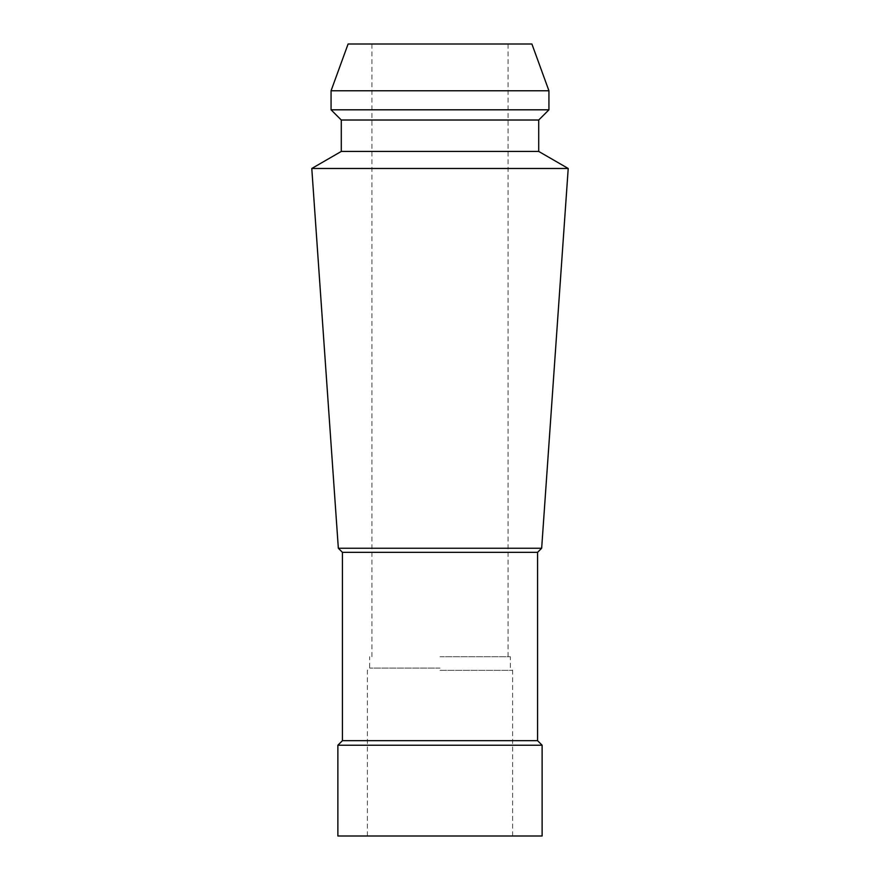 <?xml version="1.0" encoding="UTF-8"?>
<svg xmlns="http://www.w3.org/2000/svg" width="880" height="880" viewBox="0 0 880 880"><rect width="100%" height="100%" fill="white"/><g stroke="black" fill="none" stroke-linecap="round" stroke-linejoin="round"><path stroke-width="0.66" stroke-dasharray="4.4 3.3" d="M542.124 836L337.876 836M337.876 745.228L542.124 745.228M440 836L512.622 836L440 836M440 670.34L512.622 670.34L440 670.34M440 668.074L369.655 668.074L440 668.074M440 656.722L510.345 656.722L440 656.722M348.095 44L531.905 44M331.067 90.761L548.933 90.761M548.933 109.813L331.067 109.813M341.286 120.021L538.714 120.021M538.714 151.437L341.286 151.437M311.784 168.476L568.216 168.476M541.662 548.251L338.338 548.251M342.419 552.332L537.581 552.332M537.581 740.685L342.419 740.685M512.622 836L512.622 670.34L510.345 668.074L510.345 656.722M367.378 836L367.378 670.34L369.655 668.074L369.655 656.722M508.079 656.722L508.079 44M371.921 656.722L371.921 44"/><path stroke-width="1.32" d="M440 836L542.124 836L542.124 745.228L337.876 745.228L337.876 836L440 836M531.905 44L348.095 44L331.067 90.761L548.933 90.761L531.905 44M341.286 120.021L341.286 151.437L538.714 151.437L538.714 120.021L341.286 120.021L331.067 109.813L548.933 109.813L548.933 90.761M538.714 151.437L568.216 168.476L311.784 168.476L341.286 151.437M342.419 552.332L342.419 740.685L537.581 740.685L537.581 552.332L342.419 552.332L338.338 548.251L541.662 548.251L568.216 168.476M331.067 109.813L331.067 90.761M538.714 120.021L548.933 109.813M338.338 548.251L311.784 168.476M537.581 552.332L541.662 548.251M537.581 740.685L542.124 745.228M342.419 740.685L337.876 745.228"/></g></svg>
